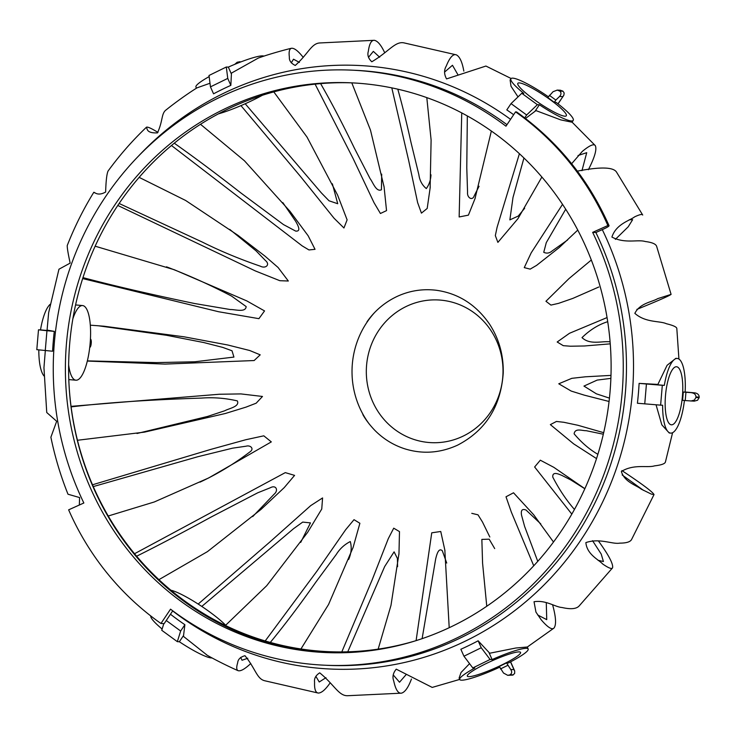 <?xml version="1.0" encoding="UTF-8"?>
<svg xmlns="http://www.w3.org/2000/svg" width="736" height="736" viewBox="0 0 736 736"><rect width="100%" height="100%" fill="white"/><g stroke="black" fill="none" stroke-linecap="round" stroke-linejoin="round"><path stroke-width="1.1" d="M691.463 392.711C694.379 393.171 695.879 394.588 695.971 396.962L695.925 397.514L699.145 397.661L699.191 397.109C699.108 394.763 697.627 393.346 694.756 392.858L685.943 392.27L685.234 400.568L682.594 400.338L683.293 392.04L685.943 392.27M683.293 392.04L685.142 392.122A37.472 10.884 95.1 0 0 677.286 358.46A37.472 10.884 95.1 0 0 664.323 385.388L662.308 385.296L660.624 405.15L662.63 405.242A37.472 10.884 95.1 0 0 670.652 433.108A37.472 10.884 95.1 0 0 684.425 400.494M693.984 401.148L685.234 400.568M607.053 317.575L569.498 333.279L557.18 342.001L563.279 345.672L570.446 346.214L584.375 345.984L610.245 343.85M629.262 219.77L632.62 219.714L628.213 226.808L615.36 239.384M591.321 260.01L568.974 278.604L545.946 301.272L550.933 305.09L558.523 303.37L572.856 298.393L598.81 287.003M578.008 155.526L586.721 152.674L581.964 170.688M562.534 204.35L531.171 252.88L524.262 267.619L530.178 269.128L536.599 265.374L559.222 247.563L577.76 230.083M519.404 153.704L497.122 227.166L495.328 235.594L497.886 242.374L517.978 218.629L541.871 177.026M444.756 71.926L452.474 65.274L457.875 74.658M461.748 112.921L459.144 216.964L468.409 215.142L475.014 198.628L491.354 131.036M368.534 57.279L373.336 51.373L379.647 57.206M391.8 87.878L408.71 160.687L417.625 202.584L421.434 213.136L427.193 208.454L430.128 187.984L431.112 140.052L426.806 97.621M291.272 62.845L293.508 59.202L299.414 62.404M315.1 84.143L353.197 158.709L373.998 202.639L380.42 213.495L386.538 210.625L384.082 186.935L370.484 130.134L351.799 82.855M240.957 105.616L300.371 176.318L334.061 218.242L343.942 227.985L347.116 219.862L337.594 195.086L307.004 137.043L273.801 91.89M171.47 145.507L302.202 245.898L308.945 249.936L315.036 249.329L308.154 235.787L290.094 211.453L244.481 160.807L200.505 124.283M117.797 205.454L255.3 270.912L279.818 280.692L288.328 281.023L278.088 267.49L264.997 256.137L237.958 235.318L185.61 200.459L139.141 177.367M82.662 278.576L218.592 311.733L258.916 318.67L264.537 310.923L246.79 300.904L174.202 269.698L95.146 246.192M87.317 361.063L165.057 364.09L254.141 360.539L260.204 354.835L249.725 350.511L227.81 345L184.184 336.83L103.951 326.214L90.307 325.174M77.298 440.284L144.504 432.124L225.336 413.494L246.026 407.118L256.174 403.19L262.476 396.465L240.948 393.916L219.337 394.248L71.042 406.355M107.861 516.12L154.293 501.97L208.656 477.958L271.317 441.894L263.801 435.822L245.796 439.732L210.781 449.402L92.497 484.785M158.369 579.977L207.451 551.623L261.124 509.33L284.234 487.609L294.584 475.382L285.292 472.622L134.541 553.72M225.667 625.241L266.726 585.681L307.63 532.367L321.752 509.027L322.58 497.941L310.739 505.604L269.753 542.092L198.177 604.063M300.389 649.87L328.569 604.458L353.105 547.418L359.886 523.278L354.016 519.671L345.644 529.745L316.811 571.311L265.208 640.955M247.784 658.242L242.024 660.256L240.654 657.395M378.019 649.594L390.991 605.342L398.976 553.536L399.482 531.604L393.723 528.181L388.332 538.559L371.993 580.281L341.808 651.912M325.956 677.681L319.249 681.987L315.845 676.338M449.208 627.707L444.829 550.068L440.754 531.484L431.747 532.818L416.098 640.633M406.116 674.627L399.528 682.226L393.328 675.022M374.33 312.837A85.514 81.825 -87.4 0 0 369.325 424.129M489.817 536.986L482.476 521.999L478.004 514.832L471.776 513.332M553.5 542.018L533.655 514.731L513.516 492.789L506.009 496.782L511.336 512.1L533.738 565.791M546.278 602.812L546.738 619.648L537.685 614.974M584.862 488.686L553.803 467.323L540.316 460.193L534.63 466.983L571.826 514.114M592.544 540.693L601.238 554.098L603.428 561.54L597.991 560.262M603.686 432.676L577.898 425.27L563.822 422.28L556.453 421.452L550.362 424.626L573.638 443.854L596.528 458.602M622.168 474.968L643.476 490.36M610.981 375.397L585.46 376.795L571.808 378.332L558.771 383.787L571.219 391.074L584.329 395.158L609.058 401.479M677.286 358.46L675.85 358.331L667.083 365.314L657.883 384.413L639.106 383.392L662.308 385.296M656.659 384.698L664.323 385.388M671.499 424.819A29.146 8.464 95.1 0 0 682.419 396.345A29.146 8.464 95.1 0 0 676.55 366.749A29.146 8.464 95.1 0 0 665.537 395.03A29.146 8.464 95.1 0 0 671.388 424.819A29.146 8.464 95.1 0 0 671.499 424.819M670.652 433.108L669.245 432.989L661.83 424.847L656.126 405.058M535.339 110.814L539.387 104.77A37.472 5.833 33.8 0 0 573.206 120.419L572.001 122.213L560.722 119.876L535.974 110.602L525.504 118.487M513.645 114.706A306.958 293.701 -87.4 0 0 506.81 109.903L511.042 103.601L521.769 93.288L537.381 104.687L539.387 104.77M537.381 104.687L526.645 114.991L511.042 103.601M524.704 117.88L526.645 114.991M521.769 93.288L523.784 93.38A37.472 5.833 33.8 0 1 510.95 78.678L510.103 79.948L511.005 86.268L518.015 96.894M511.115 78.504L485.926 66.047L446.559 78.908C444.038 74.281 443.928 70.021 446.237 66.13C449.714 57.5 453.072 53.728 456.302 54.841L404.524 43.001C395.361 40.59 388.856 51.787 371.8 61.769C368.322 58.512 367.172 55.016 368.34 51.281C369.334 43.838 371.312 40.186 374.284 40.305C377.605 40.885 381.073 44.997 384.67 52.642M397.79 89.176C402.298 105.202 406.686 122.912 410.964 142.306L418.858 174.653C419.658 180.522 422.142 185.159 426.319 188.572C429.198 184.58 430.753 179.989 430.974 174.791M352.673 82.892A285.154 272.835 -87.4 0 0 68.788 379.298A284.841 272.541 -87.4 0 0 92.607 485.042A284.841 272.541 -87.4 0 0 416.521 640.504M45.319 350.722L43.948 367.696L46.745 412.519L56.681 421.277L50.885 437.212C54.906 456.752 60.61 475.76 67.997 494.224L79.598 497.564L79.332 505.025M136.997 433.495L207.57 416.447L224.839 410.734C228.859 408.434 239.954 406.677 237.36 400.908C225.474 398.13 213.495 397.192 201.416 398.093C150.024 399.722 106.591 402.656 71.107 406.888M209.999 83.251L196.981 87.86C186.18 94.567 172.426 104.751 166.446 109.655C161.11 113.188 163.226 120.281 157.486 132.876C151.349 133.161 147.89 131.9 147.108 129.085L146.436 127.227C132.36 140.65 119.563 155.259 108.054 171.056C106.775 173.926 105.966 180.918 105.644 192.022C97.051 196.898 94.052 191.277 93.711 192.436C83.334 209.3 74.52 226.982 67.261 245.474C67.086 247.554 68.052 253.432 70.159 263.111L58.954 269.22L48.64 312.726L47.076 330.087L54.28 331.375A306.958 293.701 -87.4 0 0 53.397 339.949L53.167 342.626A306.958 293.701 -87.4 0 0 52.587 351.228L36.8 349.664L38.493 329.811L40.508 329.894A37.472 10.884 -84.9 0 1 50.168 304.308M82.966 277.619C113.39 285.706 150.576 294.336 194.525 303.508L230.34 309.552C235.014 309.332 245.668 312.837 246.155 306.581L231.592 296.102C209.714 284.703 188.011 274.951 166.492 266.828M146.436 127.227C147.531 126.62 151.377 128.349 157.955 132.388M174.266 143.198C193.596 156.805 215.777 173.365 240.792 192.887L283.507 224.6L295.633 231.076C302.008 231.794 297.059 223.845 295.614 221.223L282.817 202.584M374.284 40.305L320.05 42.946C311.42 43.212 308.356 53.756 295.256 65.449C291.033 63.37 289.064 60.564 289.358 57.022C288.687 51.704 289.414 48.778 291.53 48.263C288.586 48.834 269.422 53.93 258.207 58.107L231.454 73.112L230.846 85.358A306.958 293.701 -87.4 0 0 223.302 88.881L220.966 90.022A306.958 293.701 -87.4 0 0 213.55 93.822L210.459 86.866L209.015 75.477L226.311 67.013L228.326 67.105A37.472 5.051 -24 0 1 263.976 56.148M172.675 610.944A302.1 289.055 -87.4 0 0 527.252 600.484A302.1 289.055 -87.4 0 0 606.62 238.933A302.1 289.055 -87.4 0 0 602.287 229.632M510.554 119.342A302.1 289.055 -87.4 0 0 222.668 93.776A302.1 289.055 -87.4 0 0 138.856 155.71M678.923 359.048L676.826 328.642C676.899 327.078 673.422 325.441 666.411 323.73C659.732 320.657 645.647 322.948 634.837 313.343C640.044 303.02 652.124 302.018 657.69 298.65L671.094 294.382L656.678 246.44C655.951 244.021 652.142 242.374 645.26 241.518C637.946 239.228 624.8 243.984 611.91 237.056C616.152 223.91 629.979 220.542 634.588 216.872C639.602 214.507 642.316 213.9 642.712 215.05L616.409 171.911C612.95 167.008 599.932 166.75 577.355 171.138M660.624 405.15L637.413 403.245A306.958 293.701 -87.4 0 0 638.296 394.68L638.526 391.994A306.958 293.701 -87.4 0 0 639.106 383.392M610.88 378.368L597.154 380.098L583.952 386.087L596.408 393.834L609.436 398.13M523.94 157.992L513.001 197.45L509.864 219.88L518.264 216.053L524.667 208.251M245.198 103.758L321.393 192.924L329.038 200.799L337.723 203.725L332.368 183.798M87.363 360.879L156.428 362.6L194.782 361.781L233.928 357.08L232.015 350.778L222.796 347.42L203.936 342.58L166.511 335.285L97.612 325.68M207.147 655.187L183.448 636.382L184.883 624.717L180.651 631.019L177.339 641.663L179.354 641.755L183.264 635.913M170.458 614.247A306.958 293.701 -87.4 0 0 175.941 618.378L178.048 619.924A306.958 293.701 -87.4 0 0 184.883 624.717M300.711 542.395L310.472 522.9L302.717 522.091L293.609 528.65L201.793 606.427M472.797 667.938L463.947 656.218L460.846 649.262A306.958 293.701 -87.4 0 0 468.39 645.748L470.727 644.598A306.958 293.701 -87.4 0 0 478.142 640.798L489.725 653.228L515.853 648.011L527.28 647.008L528.181 649.032A37.472 5.051 156 0 0 492.108 659.566L490.093 659.474L472.797 667.938L474.812 668.03A37.472 5.051 156 0 0 459.715 679.512A37.472 5.051 156 0 0 499.661 667.221M459.715 679.512L459.089 678.104L461.067 672.465L469.559 663.66M494.702 548.587L489.164 539.175L481.85 539.405L482.586 563.242L486.763 606.262M252.706 516.589L274.188 494.141C278.65 490.452 276.202 484.536 270.333 487.747L257.747 492.789L211.085 517.049C182.721 532.57 157.9 545.624 136.629 556.214M250.792 663.504C244.941 668.978 240.746 671.379 238.179 670.698C236.458 669.926 236.284 667.313 237.664 662.86C237.94 659.392 240.368 657.009 244.95 655.702C255.732 668.868 256.809 679.024 264.932 680.8L318.256 693.064M348.643 559.498C351.339 553.297 351.891 547.317 350.29 541.558C344.439 544.53 339.765 548.835 336.26 554.484L315.992 581.946C299.644 605.139 284.418 625.296 270.305 642.418M330.151 682.87C325.441 689.669 321.476 693.064 318.256 693.054C315.532 692.668 314.3 689.062 314.576 682.235C314.051 678.472 315.762 675.344 319.718 672.842C334.576 684.968 338.854 696.366 348.064 695.695L401.479 693.165C398.185 693.643 395.6 689.586 393.742 680.993C392.196 676.973 393.033 673.026 396.253 669.162L432.207 687.415L459.678 679.429M397.587 566.674L397.422 558.468L394.1 551.853L384.68 566.527L347.769 651.802M446.724 563.049L442.299 550.721C438.306 547.152 436.494 555.882 435.721 558.67L422.114 638.655M411.442 679.043C408.324 687.461 405.002 692.171 401.479 693.165M552.607 604.808C556.002 617.127 556.453 624.892 553.95 628.102C551.862 630.034 547.593 627.256 541.162 619.758L535.946 612.113L534.032 601.735C546.048 599.822 554.87 607.007 562.138 607.531C570.704 609.472 576.352 608.966 579.112 605.995L612.564 567.861C611.754 569.314 608.442 568.008 602.628 563.942C598.589 559.608 586.923 554.466 585.874 542.588C600.033 537.85 612.205 544.511 619.813 543.131C626.419 543.122 630.356 541.889 631.617 539.442L654.028 494.564L651.406 494.132L641.24 489.146C636.263 485.116 624.625 482.282 621.359 471.5C633.917 463.698 647.441 468.105 654.552 465.86C661.508 465.051 665.142 463.708 665.464 461.84L672.584 432.713M540.804 523.94L526.056 510.066C522.174 508.53 520.674 510.25 521.557 515.228L524.593 526.369L537.758 561.366M584.835 488.75L570.814 479.955L561.78 475.364C559.443 474.472 552.248 470.792 552.773 477.103C559.286 489.642 566.518 500.425 574.457 509.45M598.488 541.061C608.755 555.183 613.447 564.116 612.564 567.861M603.327 434.212L586.123 430.68C582.71 430.956 575.028 427.588 574.117 433.826C581.468 442.557 589.398 449.392 597.88 454.324M621.902 470.58C641.893 483.837 652.602 491.832 654.028 494.564M671.094 294.382C669.217 295.872 657.8 300.877 636.842 309.405M607.715 321.687C598.524 324.567 589.959 329.884 582.01 337.622C590.06 345.202 601.505 340.915 610.089 341.808M571.642 163.742L582.259 151.46C589.435 145.507 593.768 143.548 595.277 145.59C597.034 149.215 594.743 157.256 588.386 169.703M565.699 209.226L546.287 242.622L543.748 252.31C546.682 253.662 549.433 253.248 551.982 251.068L567.557 240.01M456.302 54.841C459.687 56.506 462.199 61.925 463.827 71.107M467.332 115.938L466.78 167.734L467.562 192.381C466.937 197.552 472.337 201.278 474.214 195.831L479.053 186.263M291.53 48.263C294.345 47.996 298.246 51.032 303.232 57.38M320.611 83.619C331.338 102.24 342.58 123.722 354.329 148.056L370.088 178.636C372.931 182.206 376.133 192.298 381.432 189.778L381.69 174.128M93.711 192.436L95.257 192.998M119.122 203.476L202.234 242.043C220.579 251.16 239.954 259.21 260.369 266.193C265.54 268.962 270.572 264.702 265.402 260.498L256.1 250.893L229.724 229.384M199.971 482.144C217.405 474.048 234.048 463.965 249.89 451.913C254.619 448.84 250.406 444.838 246.1 446.2L232.622 448.16L197.975 456.688L93.279 486.579M68.788 379.298A285.154 272.835 -87.4 0 0 327.051 652.611M506.975 124.678A297.841 284.979 -87.4 0 0 354.853 70.288L351.633 70.141A297.841 284.979 -87.4 0 0 83.849 502.992L68.632 509.836A276.359 264.426 -87.4 0 0 160.945 623.484L164.165 623.631L172.748 610.825M160.945 623.484L170.54 609.169A297.841 284.979 -87.4 0 0 324.87 665.215L328.1 665.362A297.841 284.979 -87.4 0 0 595.875 232.512L603.759 228.97C608.074 226.964 609.712 225.823 608.681 225.556A276.359 264.426 -87.4 0 0 516.368 111.909L516.69 112.01C557.511 141.045 588.303 178.94 609.058 225.704L607.872 225.529A276.359 264.426 -87.4 0 0 515.559 111.872L516.368 111.909M351.633 70.141A297.841 284.979 -87.4 0 1 505.963 126.187L515.559 111.872M324.87 665.215A297.841 284.979 -87.4 0 0 592.655 232.364L595.875 232.512M592.655 232.364L607.872 225.529M65.568 379.15A285.154 272.835 -87.4 0 0 181.387 601.634A285.154 272.835 -87.4 0 0 325.441 652.547A285.154 272.835 -87.4 0 0 610.816 379.932A285.154 272.835 -87.4 0 0 351.063 82.818A285.154 272.835 -87.4 0 0 65.568 379.15M478.142 640.798L481.243 647.754L490.093 659.474M489.155 652.933L492.108 659.566M506.543 662.906L510.738 669.502C512.164 671.766 511.943 673.504 510.057 674.719L512.799 675.096L507.711 675.317L503.507 673.035L499.312 666.448L506.543 662.906L508.383 662.989A37.472 5.051 156 0 0 528.181 649.032M468.657 676.651A29.146 3.928 156 0 0 499.026 666.273A29.146 3.928 156 0 0 520.582 652.418A29.146 3.928 156 0 0 492.356 660.689A29.146 3.928 156 0 0 467.323 676.126A29.146 3.928 156 0 0 468.657 676.651M463.947 656.218L481.243 647.754M512.799 675.096L514.666 673.44L514.694 670.993L513.958 669.64L510.738 669.502M500.434 668.96L507.656 665.418M507.711 675.317L509.579 674.958M162.122 629.032A37.472 5.833 -146.2 0 1 150.779 615.968M170.936 590.254A37.472 5.833 -146.2 0 1 198.315 604.155A37.472 5.833 -146.2 0 1 226.256 625.848M212.097 657.929A37.472 5.833 -146.2 0 1 179.354 641.755M166.262 620.512L180.651 631.019M177.339 641.663L161.736 630.274L163.815 623.613M47.325 330.501L40.508 329.894M72.864 318.817A37.472 10.884 -84.9 0 1 82.57 305.56A37.472 10.884 -84.9 0 1 90.096 343.85A37.472 10.884 -84.9 0 1 75.937 380.208A37.472 10.884 -84.9 0 1 68.641 364.909M44.013 375.967A37.472 10.884 -84.9 0 1 38.815 349.876M54.28 331.375L46.957 330.722L45.264 350.575M38.493 329.811L46.957 330.722M90.464 339.112L90.445 339.112A3.882 1.132 -84.9 0 1 90.464 339.112A3.882 1.132 -84.9 0 1 91.246 343.031L91.2 343.583A3.882 1.132 -84.9 0 1 89.746 347.401L89.746 347.401M231.196 73.554L228.326 67.105M262.384 95.266A37.472 5.051 -24 0 1 218.39 113.868M196.448 88.21L195.932 87.05A37.472 5.051 -24 0 1 209.162 76.599M230.846 85.358L227.755 78.402L210.459 86.866M226.311 67.013L227.755 78.402M234.71 64.363L237.323 62.146L240.148 62.183M573.206 120.419A37.472 5.833 33.8 0 0 556.149 102.414L554.309 102.332L547.796 97.575L553.049 91.715L557.226 90.096L560.446 90.234L563.022 91.255L564.144 92.938L563.896 95.073L558.063 103.886M548.338 96.756A37.472 5.833 33.8 0 0 510.95 78.678M564.898 116.214A29.146 4.536 33.8 0 0 566.288 115.782A29.146 4.536 33.8 0 0 544.603 95.781A29.146 4.536 33.8 0 0 517.868 83.315A29.146 4.536 33.8 0 0 536.535 101.255A29.146 4.536 33.8 0 0 564.898 116.214M557.226 90.096L559.792 91.108C561.439 92.644 561.366 94.438 559.572 96.471L555.836 100.059L549.323 95.294M554.309 102.332L555.836 100.059M557.971 103.813L563.509 95.763M644.745 403.898L646.429 384.045M690.966 401.019L694.352 400.09L695.925 397.514M694.186 401.166L697.572 400.237L699.145 397.661M496.662 340.961A71.438 68.347 -87.4 0 0 378.736 330.473A71.438 68.347 -87.4 0 0 428.6 442.474A71.438 68.347 -87.4 0 0 496.662 340.961M695.971 396.962L699.191 397.109M694.756 392.858L685.142 392.003L694.692 392.849M510.508 661.894L513.958 669.64M510.057 674.719L513.286 674.866M559.572 96.471L562.801 96.618M559.792 91.108L563.022 91.255M559.36 90.795L562.589 90.942M367.052 321.687L369.573 318.32C377.062 308.816 386.345 301.475 397.403 296.295C409.759 290.665 422.712 288.65 436.246 290.26C458.372 293.36 476.164 304.704 489.624 324.272C499.045 338.864 503.58 355.074 503.24 372.904C500.885 406.438 485.677 430.514 457.626 445.133C440.183 453.1 422.584 454.333 404.828 448.84C393.41 445.142 383.419 438.987 374.872 430.385C369.73 424.994 365.728 419.75 362.866 414.626M430.229 186.815L430.128 187.984M289.588 210.827L290.094 211.453M571.808 121.872L595.277 145.59M206.365 654.755C216.881 660.946 234.048 669.024 238.179 670.698M527.224 647.082L553.95 628.102M352.857 548.127L353.105 547.418M398.875 554.65L398.976 553.536M444.976 550.951L444.829 550.068M534.051 515.228L533.655 514.74M475.281 197.874L475.014 198.619M383.907 185.904L384.082 186.935M510.628 661.83L514.547 670.625M68.798 379.583L75.937 380.208M75.569 304.934L82.57 305.56M240.957 61.87L238.942 61.778"/></g></svg>
